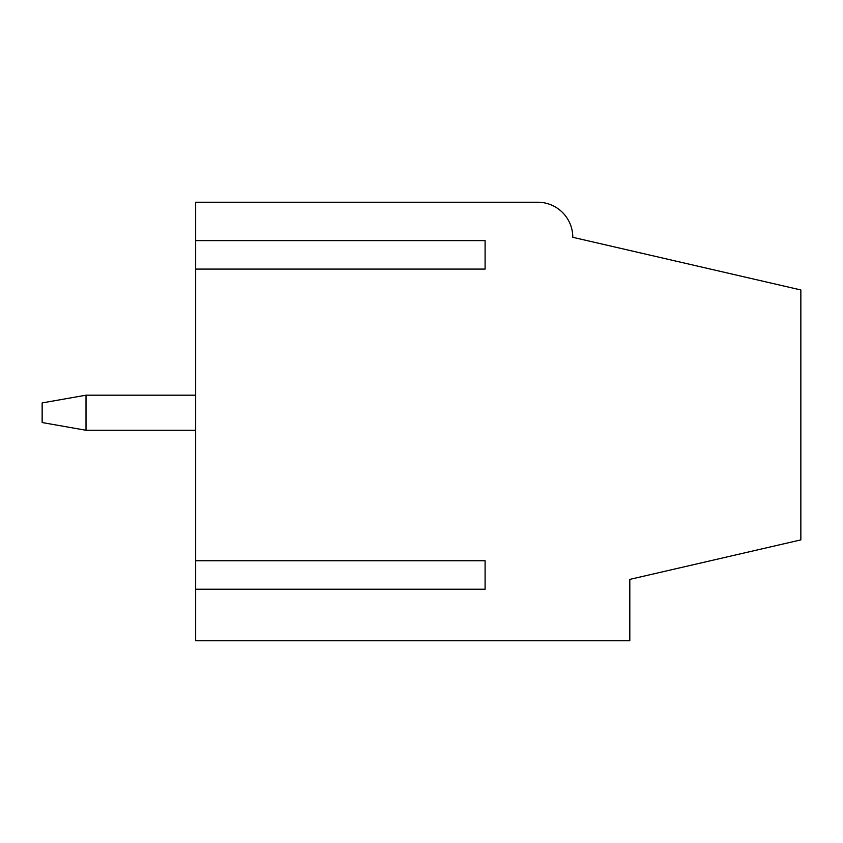 <?xml version="1.0" encoding="UTF-8"?>
<svg xmlns="http://www.w3.org/2000/svg" width="843" height="843" viewBox="0 0 843 843"><rect width="100%" height="100%" fill="white"/><g stroke="black" fill="none" stroke-linecap="round" stroke-linejoin="round"><path stroke-width="1.26" d="M195.639 395.188L86.007 395.188L86.007 430.267L195.639 430.267M86.007 395.188L42.15 402.922L42.15 422.543L86.007 430.267M195.639 269.086L195.639 560.753L485.094 560.753L485.094 589.236L195.639 589.236L195.639 640.775L629.816 640.775L629.816 579.383L800.85 539.889L800.85 289.96L572.797 237.304A35.079 35.079 0 0 0 537.718 202.225L195.639 202.225L195.639 240.613L485.094 240.613L485.094 269.086L195.639 269.086L195.639 240.613M195.639 560.753L195.639 589.236M485.094 560.753L485.094 589.236M485.094 240.613L485.094 269.086"/></g></svg>
